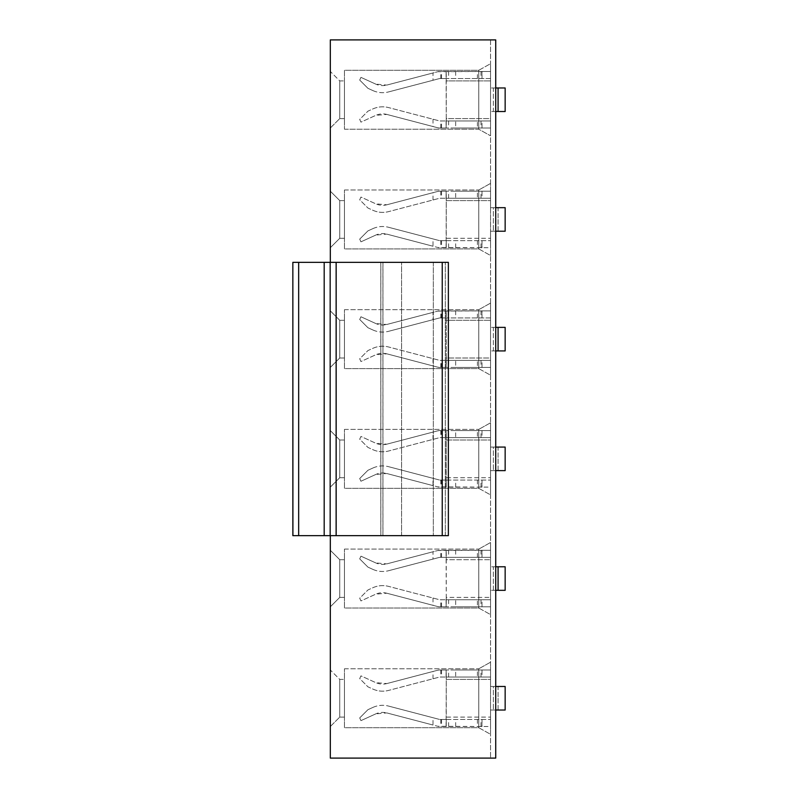 <?xml version="1.0" encoding="UTF-8"?>
<svg xmlns="http://www.w3.org/2000/svg" width="798" height="798" viewBox="0 0 798 798"><rect width="100%" height="100%" fill="white"/><g stroke="black" fill="none" stroke-linecap="round" stroke-linejoin="round"><path stroke-width="0.6" stroke-dasharray="3.99 2.99" d="M455.668 191.171L490.541 191.171L446.242 191.171L455.668 191.171L455.668 198.243L477.413 198.243L477.413 191.171M446.102 198.243L446.102 191.171L446.242 200.597L446.262 198.243L439.618 198.243L388.596 211.61A23.561 23.561 0 0 1 372.856 210.263L367.948 208.029L359.708 199.779L360.945 197.066L375.788 203.829L360.945 197.066L359.708 199.779L367.948 208.029L372.856 210.263C377.943 212.537 383.19 212.986 388.596 211.61L439.618 198.243L490.541 198.243L480.995 198.243L482.012 198.243L482.012 191.171L480.995 191.171L482.012 191.171L482.012 198.243L477.413 198.243M455.668 198.243L446.262 198.243M446.102 191.171L446.242 198.243L446.242 191.171L439.618 191.171L446.262 191.171M439.618 191.171A7.082 7.082 0 0 0 437.823 191.41L439.618 191.171M386.811 204.777L437.823 191.41L386.811 204.777A16.499 16.499 0 0 1 375.788 203.829L386.811 204.777M495.728 231.23L493.373 231.23L498.082 231.23L498.082 207.67L490.541 207.67L490.541 200.597L446.242 200.597L446.102 247.729L446.242 240.657L446.242 247.729L490.541 247.729L490.541 238.303L490.541 247.729L437.823 247.49L433.005 246.233L433.005 238.921L439.618 240.657L490.541 240.657L490.541 247.729M495.728 207.67L493.373 207.67L493.373 231.23L493.373 207.67L490.541 207.67L490.541 191.171L490.541 200.597L446.242 200.597L446.242 238.303L490.541 238.303L446.242 238.303L446.242 240.657L490.541 240.657M446.102 247.729L446.242 240.657L439.618 240.657L388.596 227.29L433.005 238.921M482.012 240.657L480.995 240.657L482.012 240.657L482.012 247.729L480.995 247.729L482.012 247.729L482.012 240.657M477.413 240.657L477.413 247.729M490.541 231.23L490.541 238.303L490.541 231.23L493.373 231.23L490.541 231.23M490.541 198.243L490.541 191.171M498.082 219.45L498.082 231.23L505.154 231.23L505.154 207.67L498.082 207.67L498.082 219.45M446.262 247.729L439.618 247.729A7.102 7.102 0 0 1 437.823 247.49L386.811 234.123A16.499 16.499 0 0 0 375.788 235.071L360.945 241.834L359.708 239.121L367.948 230.871L372.856 228.637L367.948 230.871L359.708 239.121L360.945 241.834L375.788 235.071L386.811 234.123L433.005 246.233M372.856 228.637C377.943 226.363 383.19 225.914 388.596 227.29A23.561 23.561 0 0 0 372.856 228.637M455.668 606.829L490.541 606.829L446.242 606.829L455.668 606.829L455.668 599.757L477.413 599.757L477.413 606.829M446.102 599.757L446.102 606.829L446.242 597.403L446.262 599.757L439.618 599.757L388.596 586.39A23.561 23.561 0 0 0 372.856 587.737L367.948 589.971L359.708 598.221L360.945 600.934L375.788 594.171L360.945 600.934L359.708 598.221L367.948 589.971L372.856 587.737C377.943 585.463 383.19 585.014 388.596 586.39L439.618 599.757L490.541 599.757L480.995 599.757L482.012 599.757L482.012 606.829L480.995 606.829L482.012 606.829L482.012 599.757L477.413 599.757M455.668 599.757L446.262 599.757M446.102 606.829L446.242 599.757L446.242 606.829L439.618 606.829L446.262 606.829M439.618 606.829A7.082 7.082 0 0 1 437.823 606.59L439.618 606.829M386.811 593.223L437.823 606.59L386.811 593.223A16.499 16.499 0 0 0 375.788 594.171L386.811 593.223M495.728 590.33L490.541 590.33L490.541 597.403L446.242 597.403L446.102 550.271L446.242 557.343L446.242 550.271L490.541 550.271L490.541 559.697L490.541 550.271L437.823 550.51L433.005 551.767L433.005 559.079L439.618 557.343L490.541 557.343L490.541 550.271M495.728 566.77L490.541 566.77L493.373 566.77L493.373 590.33L505.154 590.33L505.154 566.77L493.373 566.77L493.373 590.33L490.541 590.33L490.541 606.829L490.541 597.403L446.242 597.403L446.242 559.697L490.541 559.697L446.242 559.697L446.242 557.343L490.541 557.343M446.102 550.271L446.242 557.343L439.618 557.343L388.596 570.71L433.005 559.079M482.012 557.343L480.995 557.343L482.012 557.343L482.012 550.271L480.995 550.271L482.012 550.271L482.012 557.343M477.413 557.343L477.413 550.271M490.541 566.77L490.541 559.697L490.541 566.77M490.541 599.757L490.541 606.829M498.082 590.33L498.082 566.77M446.262 550.271L439.618 550.271A7.102 7.102 0 0 0 437.823 550.51L386.811 563.877A16.499 16.499 0 0 1 375.788 562.929L360.945 556.166L359.708 558.879L367.948 567.129L372.856 569.363L367.948 567.129L359.708 558.879L360.945 556.166L375.788 562.929L386.811 563.877L433.005 551.767M372.856 569.363C377.943 571.637 383.19 572.086 388.596 570.71A23.561 23.561 0 0 1 372.856 569.363M455.668 669.971L490.541 669.971L446.242 669.971L455.668 669.971L455.668 677.043L477.413 677.043L477.413 669.971M446.102 677.043L446.102 669.971L446.242 679.397L446.262 677.043L439.618 677.043L388.596 690.41A23.561 23.561 0 0 1 372.856 689.063L367.948 686.829L359.708 678.579L360.945 675.866L375.788 682.629L360.945 675.866L359.708 678.579L367.948 686.829L372.856 689.063C377.943 691.337 383.19 691.786 388.596 690.41L439.618 677.043L490.541 677.043L480.995 677.043L482.012 677.043L482.012 669.971L480.995 669.971L482.012 669.971L482.012 677.043L477.413 677.043M455.668 677.043L446.262 677.043M446.102 669.971L446.242 677.043L446.242 669.971L439.618 669.971L446.262 669.971M439.618 669.971A7.082 7.082 0 0 0 437.823 670.21L439.618 669.971M386.811 683.577L437.823 670.21L386.811 683.577A16.499 16.499 0 0 1 375.788 682.629L386.811 683.577M495.728 710.03L493.373 710.03L498.082 710.03L498.082 686.47L490.541 686.47L490.541 679.397L446.242 679.397L446.102 726.529L446.242 719.457L446.242 726.529L490.541 726.529L490.541 717.103L490.541 726.529L437.823 726.29L433.005 725.033L433.005 717.721L439.618 719.457L490.541 719.457L490.541 726.529M495.728 686.47L493.373 686.47L493.373 710.03L493.373 686.47L490.541 686.47L490.541 669.971L490.541 679.397L446.242 679.397L446.242 717.103L490.541 717.103L446.242 717.103L446.242 719.457L490.541 719.457M446.102 726.529L446.242 719.457L439.618 719.457L388.596 706.09L433.005 717.721M482.012 719.457L480.995 719.457L482.012 719.457L482.012 726.529L480.995 726.529L482.012 726.529L482.012 719.457M477.413 719.457L477.413 726.529M490.541 710.03L490.541 717.103L490.541 710.03L493.373 710.03L490.541 710.03M490.541 677.043L490.541 669.971M498.082 698.25L498.082 710.03L505.154 710.03L505.154 686.47L498.082 686.47L498.082 698.25M446.262 726.529L439.618 726.529A7.102 7.102 0 0 1 437.823 726.29L386.811 712.923A16.499 16.499 0 0 0 375.788 713.871L360.945 720.634L359.708 717.921L367.948 709.671L372.856 707.437L367.948 709.671L359.708 717.921L360.945 720.634L375.788 713.871L386.811 712.923L433.005 725.033M372.856 707.437C377.943 705.163 383.19 704.714 388.596 706.09A23.561 23.561 0 0 0 372.856 707.437M455.668 367.429L490.541 367.429L446.242 367.429L455.668 367.429L455.668 360.357L477.413 360.357L477.413 367.429M446.102 360.357L446.102 367.429L446.242 358.003L446.262 360.357L439.618 360.357L388.596 346.99A23.561 23.561 0 0 0 372.856 348.337L367.948 350.571L359.708 358.821L360.945 361.534L375.788 354.771L360.945 361.534L359.708 358.821L367.948 350.571L372.856 348.337C377.943 346.063 383.19 345.614 388.596 346.99L439.618 360.357L490.541 360.357L480.995 360.357L482.012 360.357L482.012 367.429L480.995 367.429L482.012 367.429L482.012 360.357L477.413 360.357M455.668 360.357L446.262 360.357M446.102 367.429L446.242 360.357L446.242 367.429L439.618 367.429L446.262 367.429M439.618 367.429A7.082 7.082 0 0 1 437.823 367.19L439.618 367.429M386.811 353.823L437.823 367.19L386.811 353.823A16.499 16.499 0 0 0 375.788 354.771L386.811 353.823M495.728 350.93L490.541 350.93L490.541 358.003L446.242 358.003L446.102 310.871L446.242 317.943L446.242 310.871L490.541 310.871L490.541 320.297L490.541 310.871L437.823 311.11L433.005 312.367L433.005 319.679L439.618 317.943L490.541 317.943L490.541 310.871M505.154 350.93L505.154 327.37L493.373 327.37L493.373 350.93L490.541 350.93L490.541 367.429L490.541 358.003L446.242 358.003L446.242 320.297L490.541 320.297L446.242 320.297L446.242 317.943L490.541 317.943M446.102 310.871L446.242 317.943L439.618 317.943L388.596 331.31L433.005 319.679M482.012 317.943L480.995 317.943L482.012 317.943L482.012 310.871L480.995 310.871L482.012 310.871L482.012 317.943M477.413 317.943L477.413 310.871M498.082 327.37L498.082 350.93L493.373 350.93L493.373 327.37L490.541 327.37L490.541 320.297L490.541 327.37L495.728 327.37M490.541 360.357L490.541 367.429M446.262 310.871L439.618 310.871A7.102 7.102 0 0 0 437.823 311.11L386.811 324.477A16.499 16.499 0 0 1 375.788 323.529L360.945 316.766L359.708 319.479L367.948 327.729L372.856 329.963L367.948 327.729L359.708 319.479L360.945 316.766L375.788 323.529L386.811 324.477L433.005 312.367M372.856 329.963C377.943 332.237 383.19 332.686 388.596 331.31A23.561 23.561 0 0 1 372.856 329.963M455.668 430.571L490.541 430.571L446.242 430.571L455.668 430.571L455.668 437.643L477.413 437.643L477.413 430.571M446.102 437.643L446.102 430.571L446.242 439.997L446.262 437.643L439.618 437.643L388.596 451.01A23.561 23.561 0 0 1 372.856 449.663L367.948 447.429L359.708 439.179L360.945 436.466L375.788 443.229L360.945 436.466L359.708 439.179L367.948 447.429L372.856 449.663C377.943 451.937 383.19 452.386 388.596 451.01L439.618 437.643L490.541 437.643L480.995 437.643L482.012 437.643L482.012 430.571L480.995 430.571L482.012 430.571L482.012 437.643L477.413 437.643M455.668 437.643L446.262 437.643M446.102 430.571L446.242 437.643L446.242 430.571L439.618 430.571L446.262 430.571M439.618 430.571A7.082 7.082 0 0 0 437.823 430.81L439.618 430.571M386.811 444.177L437.823 430.81L386.811 444.177A16.499 16.499 0 0 1 375.788 443.229L386.811 444.177M495.728 470.63L493.373 470.63L498.082 470.63L498.082 447.07L490.541 447.07L490.541 439.997L446.242 439.997L446.102 487.129L446.242 480.057L446.242 487.129L490.541 487.129L490.541 477.703L490.541 487.129L437.823 486.89L433.005 485.633L433.005 478.321L439.618 480.057L490.541 480.057L490.541 487.129M495.728 447.07L493.373 447.07L493.373 470.63L493.373 447.07L490.541 447.07L490.541 430.571L490.541 439.997L446.242 439.997L446.242 477.703L490.541 477.703L446.242 477.703L446.242 480.057L490.541 480.057M446.102 487.129L446.242 480.057L439.618 480.057L388.596 466.69L433.005 478.321M482.012 480.057L480.995 480.057L482.012 480.057L482.012 487.129L480.995 487.129L482.012 487.129L482.012 480.057M477.413 480.057L477.413 487.129M490.541 470.63L490.541 477.703L490.541 470.63L493.373 470.63L490.541 470.63M490.541 437.643L490.541 430.571M498.082 458.85L498.082 470.63L505.154 470.63L505.154 447.07L498.082 447.07L498.082 458.85M446.262 487.129L439.618 487.129A7.102 7.102 0 0 1 437.823 486.89L386.811 473.523A16.499 16.499 0 0 0 375.788 474.471L360.945 481.234L359.708 478.521L367.948 470.271L372.856 468.037L367.948 470.271L359.708 478.521L360.945 481.234L375.788 474.471L386.811 473.523L433.005 485.633M372.856 468.037C377.943 465.763 383.19 465.314 388.596 466.69A23.561 23.561 0 0 0 372.856 468.037M455.668 128.029L490.541 128.029L446.242 128.029L455.668 128.029L455.668 120.957L477.413 120.957L477.413 128.029M446.102 120.957L446.102 128.029L446.242 118.603L446.262 120.957L439.618 120.957L388.596 107.59A23.561 23.561 0 0 0 372.856 108.937L367.948 111.171L359.708 119.421L360.945 122.134L375.788 115.371L360.945 122.134L359.708 119.421L367.948 111.171L372.856 108.937C377.943 106.663 383.19 106.214 388.596 107.59L439.618 120.957L490.541 120.957L480.995 120.957L482.012 120.957L482.012 128.029L480.995 128.029L482.012 128.029L482.012 120.957L477.413 120.957M455.668 120.957L446.262 120.957M446.102 128.029L446.242 120.957L446.242 128.029L439.618 128.029L446.262 128.029M439.618 128.029A7.082 7.082 0 0 1 437.823 127.79L439.618 128.029M386.811 114.423L437.823 127.79L386.811 114.423A16.499 16.499 0 0 0 375.788 115.371L386.811 114.423M495.728 111.53L490.541 111.53L490.541 118.603L446.242 118.603L446.102 71.471L446.242 78.543L446.242 71.471L490.541 71.471L490.541 80.897L490.541 71.471L437.823 71.71L433.005 72.967L433.005 80.279L439.618 78.543L490.541 78.543L490.541 71.471M498.082 111.53L498.082 87.97L493.373 87.97L493.373 111.53L490.541 111.53L490.541 128.029L490.541 118.603L446.242 118.603L446.242 80.897L490.541 80.897L446.242 80.897L446.242 78.543L490.541 78.543M446.102 71.471L446.242 78.543L439.618 78.543L388.596 91.91L433.005 80.279M482.012 78.543L480.995 78.543L482.012 78.543L482.012 71.471L480.995 71.471L482.012 71.471L482.012 78.543M477.413 78.543L477.413 71.471M505.154 87.97L505.154 111.53L493.373 111.53L493.373 87.97L490.541 87.97L490.541 80.897L490.541 87.97L495.728 87.97M490.541 120.957L490.541 128.029M446.262 71.471L439.618 71.471A7.102 7.102 0 0 0 437.823 71.71L386.811 85.077A16.499 16.499 0 0 1 375.788 84.129L360.945 77.366L359.708 80.079L367.948 88.329L372.856 90.563L367.948 88.329L359.708 80.079L360.945 77.366L375.788 84.129L386.811 85.077L433.005 72.967M372.856 90.563C377.943 92.837 383.19 93.286 388.596 91.91A23.561 23.561 0 0 1 372.856 90.563M292.846 262.333L292.846 535.667L292.846 262.333L298.661 262.333L298.661 535.667L292.916 535.667M298.661 535.667L448.366 535.667L336.447 535.667L336.447 262.333L336.447 535.667L330.312 535.667L448.366 535.667L448.366 262.333L298.661 262.333M330.312 535.667L330.312 262.333M448.366 262.333L448.366 535.667L448.366 262.333M495.728 39.9L330.312 39.9L330.312 758.1L495.728 758.1L490.541 758.1L495.728 758.1L495.728 39.9L490.541 39.9L495.728 39.9L495.728 758.1L495.728 39.9M490.541 39.9L490.541 758.1L490.541 39.9M490.541 255.5L490.541 183.4L490.541 255.5L478.76 248.906L478.76 189.994L478.76 248.906L344.457 248.906L344.457 189.994L344.457 248.906L478.76 248.906L490.541 255.5M490.541 375.2L490.541 303.1L490.541 375.2L478.76 368.606L478.76 309.694L478.76 368.606L344.457 368.606L344.457 309.694L344.457 368.606L478.76 368.606L490.541 375.2M490.541 494.9L490.541 422.8L490.541 494.9L478.76 488.306L478.76 429.394L478.76 488.306L344.457 488.306L344.457 429.394L344.457 488.306L478.76 488.306L490.541 494.9M490.541 614.6L490.541 542.5L490.541 614.6L478.76 608.006L478.76 549.094L478.76 608.006L344.457 608.006L344.457 549.094L344.457 608.006L478.76 608.006L490.541 614.6M490.541 734.3L490.541 662.2L490.541 734.3L478.76 727.706L478.76 668.794L478.76 727.706L344.457 727.706L344.457 668.794L344.457 727.706L478.76 727.706L490.541 734.3M490.541 63.7L490.541 135.8L490.541 63.7L478.76 70.294L478.76 129.206L478.76 70.294L344.457 70.294L344.457 129.206L344.457 70.294L478.76 70.294L490.541 63.7M330.312 71.471L330.312 128.029L330.312 71.471L339.739 80.897L339.739 118.603L344.457 118.603L344.457 80.897L344.457 118.603L339.739 118.603L339.739 80.897L344.457 80.897L339.739 80.897L330.312 71.471M330.312 191.171L330.312 247.729L330.312 191.171L339.739 200.597L339.739 238.303L339.739 200.597L344.457 200.597L344.457 238.303L344.457 200.597L339.739 200.597L330.312 191.171M330.312 310.871L330.312 367.429L330.312 310.871L339.739 320.297L339.739 358.003L339.739 320.297L344.457 320.297L344.457 358.003L344.457 320.297L339.739 320.297L330.312 310.871M330.312 430.571L330.312 487.129L330.312 430.571L339.739 439.997L339.739 477.703L339.739 439.997L344.457 439.997L344.457 477.703L344.457 439.997L339.739 439.997L330.312 430.571M330.312 550.271L330.312 606.829L330.312 550.271L339.739 559.697L339.739 597.403L339.739 559.697L344.457 559.697L344.457 597.403L344.457 559.697L339.739 559.697L330.312 550.271M330.312 669.971L330.312 726.529L330.312 669.971L339.739 679.397L339.739 717.103L344.457 717.103L344.457 679.397L344.457 717.103L339.739 717.103L339.739 679.397L344.457 679.397L339.739 679.397L330.312 669.971M330.312 128.029L339.739 118.603L330.312 128.029M344.457 129.206L478.76 129.206L490.541 135.8L478.76 129.206L344.457 129.206M330.312 247.729L339.739 238.303L344.457 238.303L339.739 238.303L330.312 247.729M344.457 189.994L478.76 189.994L344.457 189.994M490.541 183.4L478.76 189.994L490.541 183.4M330.312 367.429L339.739 358.003L344.457 358.003L339.739 358.003L330.312 367.429M344.457 309.694L478.76 309.694L344.457 309.694M490.541 303.1L478.76 309.694L490.541 303.1M330.312 487.129L339.739 477.703L344.457 477.703L339.739 477.703L330.312 487.129M344.457 429.394L478.76 429.394L344.457 429.394M490.541 422.8L478.76 429.394L490.541 422.8M330.312 606.829L339.739 597.403L344.457 597.403L339.739 597.403L330.312 606.829M344.457 549.094L478.76 549.094L344.457 549.094M490.541 542.5L478.76 549.094L490.541 542.5M330.312 726.529L339.739 717.103L330.312 726.529M344.457 668.794L478.76 668.794L344.457 668.794M490.541 662.2L478.76 668.794L490.541 662.2M440.805 191.171L440.805 198.243M433.005 199.979L433.005 192.667M441.533 191.171L441.533 198.243M448.606 198.243L448.606 191.171M455.668 247.729L455.668 240.657M440.805 240.657L440.805 247.729M441.533 240.657L441.533 247.729M448.606 247.729L448.606 240.657M440.805 606.829L440.805 599.757M433.005 598.021L433.005 605.333M441.533 606.829L441.533 599.757M448.606 599.757L448.606 606.829M455.668 550.271L455.668 557.343M440.805 557.343L440.805 550.271M441.533 557.343L441.533 550.271M448.606 550.271L448.606 557.343M440.805 669.971L440.805 677.043M433.005 678.779L433.005 671.467M441.533 669.971L441.533 677.043M448.606 677.043L448.606 669.971M455.668 726.529L455.668 719.457M440.805 719.457L440.805 726.529M441.533 719.457L441.533 726.529M448.606 726.529L448.606 719.457M440.805 367.429L440.805 360.357M433.005 358.621L433.005 365.933M441.533 367.429L441.533 360.357M448.606 360.357L448.606 367.429M455.668 310.871L455.668 317.943M440.805 317.943L440.805 310.871M441.533 317.943L441.533 310.871M448.606 310.871L448.606 317.943M440.805 430.571L440.805 437.643M433.005 439.379L433.005 432.067M441.533 430.571L441.533 437.643M448.606 437.643L448.606 430.571M455.668 487.129L455.668 480.057M440.805 480.057L440.805 487.129M441.533 480.057L441.533 487.129M448.606 487.129L448.606 480.057M440.805 128.029L440.805 120.957M433.005 119.221L433.005 126.533M441.533 128.029L441.533 120.957M448.606 120.957L448.606 128.029M455.668 71.471L455.668 78.543M440.805 78.543L440.805 71.471M441.533 78.543L441.533 71.471M448.606 71.471L448.606 78.543M445.304 535.667L445.304 262.333L445.304 535.667M433.324 262.333L433.324 535.667L433.324 262.333M401.584 535.667L401.584 262.333L401.584 535.667M382.95 262.333L382.95 535.667M380.855 535.667L380.855 262.333M380.816 262.333L380.816 535.667M382.91 535.667L382.91 262.333M442.242 535.667L442.242 262.333M336.108 262.333L336.108 535.667M330.153 262.333L330.153 535.667M324.188 535.667L324.188 262.333M480.995 247.729L480.995 240.657M480.995 198.243L480.995 191.171M480.995 550.271L480.995 557.343M480.995 599.757L480.995 606.829M480.995 726.529L480.995 719.457M480.995 677.043L480.995 669.971M480.995 310.871L480.995 317.943M480.995 360.357L480.995 367.429M480.995 487.129L480.995 480.057M480.995 437.643L480.995 430.571M480.995 71.471L480.995 78.543M480.995 120.957L480.995 128.029"/><path stroke-width="1.2" d="M495.728 207.67L505.154 207.67L505.154 231.23L495.728 231.23M495.728 566.77L498.082 566.77L498.082 590.33L495.728 590.33M498.082 590.33L505.154 590.33L505.154 566.77L498.082 566.77M495.728 686.47L505.154 686.47L505.154 710.03L495.728 710.03M495.728 327.37L498.082 327.37L498.082 350.93L495.728 350.93M505.154 350.93L498.082 350.93L505.154 350.93L505.154 327.37L498.082 327.37M495.728 447.07L505.154 447.07L505.154 470.63L495.728 470.63M495.728 87.97L498.082 87.97L498.082 111.53L495.728 111.53M505.154 87.97L498.082 87.97L505.154 87.97L505.154 111.53L498.082 111.53M292.846 262.333L448.366 262.333L448.366 535.667L292.846 535.667L292.846 262.333L292.916 535.667M330.163 262.333L330.163 535.667M448.366 535.667L448.366 262.333L448.366 535.667M330.312 262.333L330.312 39.9L495.728 39.9L495.728 758.1L330.312 758.1L330.312 535.667M298.661 535.667L298.661 262.333M324.188 262.333L324.188 535.667M336.128 535.667L336.138 262.333M442.242 262.333L442.242 535.667"/></g></svg>
